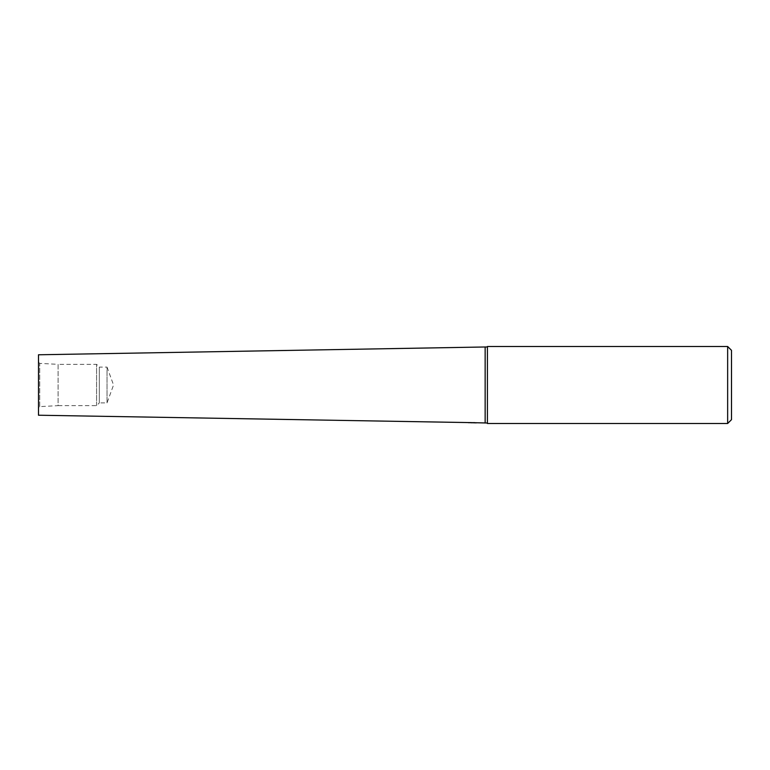 <?xml version="1.0" encoding="UTF-8"?>
<svg xmlns="http://www.w3.org/2000/svg" width="770" height="770" viewBox="0 0 770 770"><rect width="100%" height="100%" fill="white"/><g stroke="black" fill="none" stroke-linecap="round" stroke-linejoin="round"><path stroke-width="0.58" stroke-dasharray="3.85 2.89" d="M487.41 423.019L487.41 346.981L487.41 423.019M39.732 406.618L39.732 363.382L38.5 362.15L38.5 407.85L39.732 406.618L58.096 405.655L58.096 364.345L39.732 363.382L39.732 406.618M96.577 405.655L96.577 364.345L58.096 364.345L58.096 405.655L96.577 405.655L99.33 402.903L99.33 367.097L96.577 364.345L96.577 405.655M107.03 402.903L107.03 367.097L99.33 367.097L99.33 402.903L107.03 402.903L113.546 385L107.03 367.097L107.03 402.903M470.73 422.73L473.223 422.663M475.052 422.605L473.223 422.759M473.271 422.807L475.052 422.817M468.872 422.672L468.256 422.72M468.256 422.624L471.519 422.634M468.487 422.605L470.72 422.432L468.487 422.605M470.72 422.566L468.487 422.701M474.551 422.682L470.056 422.605M472.039 422.788L473.271 422.634M476.332 422.624C472.53 422.615 472.53 422.605 476.332 422.595M476.12 422.605L473.887 422.451M38.5 407.85L38.5 362.15M487.41 346.5L487.41 423.5M731.5 350.35L731.5 419.65M727.65 346.5L727.65 423.5M485.148 346.981L485.148 423.019M38.5 354.778L38.5 415.222"/><path stroke-width="1.16" d="M473.223 422.759L470.73 422.73M472.039 422.788L471.519 422.778M487.41 423.019L473.223 422.663M485.148 423.019L485.148 346.981L487.41 346.981M472.511 422.643L38.5 415.222L38.5 354.778L485.148 346.981M472.511 422.73L468.872 422.672M468.487 422.701L470.72 422.586M470.056 422.605L474.551 422.682M473.877 422.634L476.12 422.826M476.332 422.826C472.53 422.769 472.53 422.778 476.332 422.855M727.65 423.5L487.41 423.5L487.41 346.5L727.65 346.5L731.5 350.35L731.5 419.65L727.65 423.5L727.65 346.5"/></g></svg>
